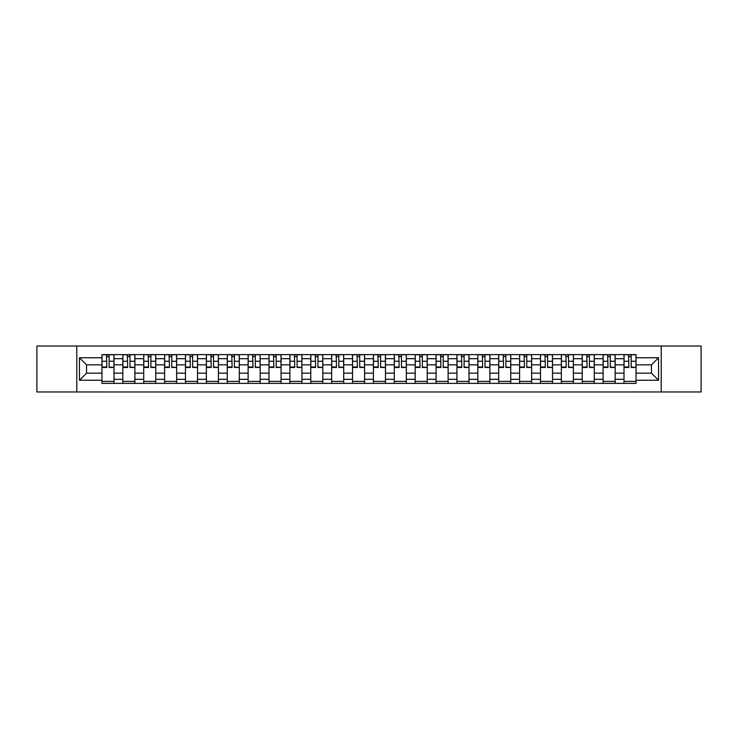 <?xml version="1.0" encoding="UTF-8"?>
<svg xmlns="http://www.w3.org/2000/svg" width="738" height="738" viewBox="0 0 738 738"><rect width="100%" height="100%" fill="white"/><g stroke="black" fill="none" stroke-linecap="round" stroke-linejoin="round"><path stroke-width="1.11" d="M661.211 391.961L701.1 391.961L701.1 346.039L36.9 346.039L36.9 391.961L661.211 391.961L661.211 346.039M122.84 383.391L122.84 358.696L114.003 358.696L114.003 383.391M114.003 358.696L114.003 354.609M122.84 358.696L122.84 354.609M134.888 354.609L134.888 383.391M143.716 383.391L143.716 354.609M155.764 354.609L155.764 383.391M164.602 383.391L164.602 354.609M176.65 354.609L176.65 383.391M185.478 383.391L185.478 354.609M197.526 354.609L197.526 383.391M206.363 383.391L206.363 354.609M218.411 354.609L218.411 383.391M227.249 383.391L227.249 354.609M239.296 354.609L239.296 383.391M248.125 383.391L248.125 354.609M260.173 354.609L260.173 383.391M269.01 383.391L269.01 354.609M281.058 354.609L281.058 383.391M289.886 383.391L289.886 354.609M301.934 354.609L301.934 383.391M310.772 383.391L310.772 354.609M322.82 354.609L322.82 383.391M331.657 383.391L331.657 354.609M343.705 354.609L343.705 383.391M352.533 383.391L352.533 354.609M364.581 354.609L364.581 383.391M373.419 383.391L373.419 354.609M385.467 354.609L385.467 383.391M394.295 383.391L394.295 354.609M406.343 354.609L406.343 383.391M415.18 383.391L415.18 354.609M427.228 354.609L427.228 383.391M436.066 383.391L436.066 354.609M448.114 354.609L448.114 383.391M456.942 383.391L456.942 354.609M468.99 354.609L468.99 383.391M477.827 383.391L477.827 354.609M489.875 354.609L489.875 383.391M498.704 383.391L498.704 354.609M510.751 354.609L510.751 383.391M519.589 383.391L519.589 354.609M531.637 354.609L531.637 383.391M540.474 383.391L540.474 354.609M552.522 354.609L552.522 383.391M561.35 383.391L561.35 354.609M573.398 354.609L573.398 383.391M582.236 383.391L582.236 354.609M594.284 354.609L594.284 383.391M603.112 383.391L603.112 354.609M615.16 354.609L615.16 383.391M623.997 383.391L623.997 354.609M623.997 373.151L615.16 373.151M603.112 373.151L594.284 373.151M582.236 373.151L573.398 373.151M561.35 373.151L552.522 373.151M540.474 373.151L531.637 373.151M519.589 373.151L510.751 373.151M498.704 373.151L489.875 373.151M477.827 373.151L468.99 373.151M456.942 373.151L448.114 373.151M436.066 373.151L427.228 373.151M415.18 373.151L406.343 373.151M394.295 373.151L385.467 373.151M373.419 373.151L364.581 373.151M352.533 373.151L343.705 373.151M331.657 373.151L322.82 373.151M310.772 373.151L301.934 373.151M289.886 373.151L281.058 373.151M269.01 373.151L260.173 373.151M248.125 373.151L239.296 373.151M227.249 373.151L218.411 373.151M206.363 373.151L197.526 373.151M185.478 373.151L176.65 373.151M164.602 373.151L155.764 373.151M143.716 373.151L134.888 373.151M122.84 373.151L114.003 373.151M623.997 364.849L615.16 364.849M603.112 364.849L594.284 364.849M582.236 364.849L573.398 364.849M561.35 364.849L552.522 364.849M540.474 364.849L531.637 364.849M519.589 364.849L510.751 364.849M498.704 364.849L489.875 364.849M477.827 364.849L468.99 364.849M456.942 364.849L448.114 364.849M436.066 364.849L427.228 364.849M415.18 364.849L406.343 364.849M394.295 364.849L385.467 364.849M373.419 364.849L364.581 364.849M352.533 364.849L343.705 364.849M331.657 364.849L322.82 364.849M310.772 364.849L301.934 364.849M289.886 364.849L281.058 364.849M269.01 364.849L260.173 364.849M248.125 364.849L239.296 364.849M227.249 364.849L218.411 364.849M206.363 364.849L197.526 364.849M185.478 364.849L176.65 364.849M164.602 364.849L155.764 364.849M143.716 364.849L134.888 364.849M122.84 364.849L114.003 364.849M86.558 373.151L101.955 373.151L101.955 364.849L86.558 364.849L86.558 373.151L79.464 380.245L79.464 357.755L101.955 357.755L101.955 364.849M636.045 364.849L636.045 373.151L651.442 373.151L651.442 364.849L636.045 364.849L636.045 354.609L101.955 354.609L101.955 357.755M636.045 357.755L658.536 357.755L658.536 380.245L636.045 380.245L636.045 373.151M101.955 373.151L101.955 383.391L636.045 383.391L636.045 380.245M101.955 380.245L79.464 380.245M76.789 391.961L76.789 346.039M114.003 381.38L101.955 381.38M106.844 356.62L109.113 356.62M134.888 381.38L122.84 381.38M127.72 356.62L129.999 356.62M155.764 381.38L143.716 381.38M148.606 356.62L150.884 356.62M176.65 381.38L164.602 381.38M169.482 356.62L171.76 356.62M197.526 381.38L185.478 381.38M190.367 356.62L192.646 356.62M218.411 381.38L206.363 381.38M211.252 356.62L213.522 356.62M239.296 381.38L227.249 381.38M232.129 356.62L234.407 356.62M260.173 381.38L248.125 381.38M253.014 356.62L255.293 356.62M281.058 381.38L269.01 381.38M273.89 356.62L276.169 356.62M301.934 381.38L289.886 381.38M294.776 356.62L297.054 356.62M322.82 381.38L310.772 381.38M315.661 356.62L317.93 356.62M343.705 381.38L331.657 381.38M336.537 356.62L338.816 356.62M364.581 381.38L352.533 381.38M357.423 356.62L359.701 356.62M385.467 381.38L373.419 381.38M378.299 356.62L380.577 356.62M406.343 381.38L394.295 381.38M399.184 356.62L401.463 356.62M427.228 381.38L415.18 381.38M420.07 356.62L422.339 356.62M448.114 381.38L436.066 381.38M440.946 356.62L443.224 356.62M468.99 381.38L456.942 381.38M461.831 356.62L464.11 356.62M489.875 381.38L477.827 381.38M482.707 356.62L484.986 356.62M510.751 381.38L498.704 381.38M503.593 356.62L505.871 356.62M531.637 381.38L519.589 381.38M524.478 356.62L526.747 356.62M552.522 381.38L540.474 381.38M545.354 356.62L547.633 356.62M573.398 381.38L561.35 381.38M566.24 356.62L568.518 356.62M594.284 381.38L582.236 381.38M587.116 356.62L589.394 356.62M615.16 381.38L603.112 381.38M608.001 356.62L610.28 356.62M636.045 381.38L623.997 381.38M628.887 356.62L631.156 356.62M79.464 357.755L86.558 364.849M651.442 373.151L658.536 380.245M651.442 364.849L658.536 357.755M109.113 366.998L113.938 367.459L109.113 367.459L109.113 354.747L113.938 354.747L111.253 354.747M113.938 366.998L113.938 354.747M106.844 356.482L109.113 356.482M109.519 354.747L102.019 354.747L102.019 367.459L106.844 367.459L106.438 354.747M129.999 366.998L134.814 367.459L129.999 367.459L129.999 354.747L134.814 354.747L132.139 354.747M134.814 366.998L134.814 354.747M127.72 356.482L129.999 356.482M130.395 354.747L122.905 354.747L122.905 367.459L127.72 367.459L127.323 354.747M150.884 366.998L155.7 367.459L150.884 367.459L150.884 354.747L155.7 354.747L153.024 354.747M155.7 366.998L155.7 354.747M148.606 356.482L150.884 356.482M151.281 354.747L143.781 354.747L143.781 367.459L148.606 367.459L148.2 354.747M171.76 366.998L176.576 367.459L171.76 367.459L171.76 354.747L176.576 354.747L173.9 354.747M176.576 366.998L176.576 354.747M169.482 356.482L171.76 356.482M172.166 354.747L164.666 354.747L164.666 367.459L169.482 367.459L169.085 354.747M192.646 366.998L197.461 367.459L192.646 367.459L192.646 354.747L197.461 354.747L194.786 354.747M197.461 366.998L197.461 354.747M190.367 356.482L192.646 356.482M193.042 354.747L185.552 354.747L185.552 367.459L190.367 367.459L189.97 354.747M213.522 366.998L218.347 367.459L213.522 367.459L213.522 354.747L218.347 354.747L215.662 354.747M218.347 366.998L218.347 354.747M211.252 356.482L213.522 356.482M213.928 354.747L206.428 354.747L206.428 367.459L211.252 367.459L210.847 354.747M234.407 366.998L239.223 367.459L234.407 367.459L234.407 354.747L239.223 354.747L236.547 354.747M239.223 366.998L239.223 354.747M232.129 356.482L234.407 356.482M234.804 354.747L227.313 354.747L227.313 367.459L232.129 367.459L231.732 354.747M255.293 366.998L260.108 367.459L255.293 367.459L255.293 354.747L260.108 354.747L257.433 354.747M260.108 366.998L260.108 354.747M253.014 356.482L255.293 356.482M255.689 354.747L248.189 354.747L248.189 367.459L253.014 367.459L252.608 354.747M276.169 366.998L280.984 367.459L276.169 367.459L276.169 354.747L280.984 354.747L278.309 354.747M280.984 366.998L280.984 354.747M273.89 356.482L276.169 356.482M276.575 354.747L269.075 354.747L269.075 367.459L273.89 367.459L273.494 354.747M297.054 366.998L301.87 367.459L297.054 367.459L297.054 354.747L301.87 354.747L299.194 354.747M301.87 366.998L301.87 354.747M294.776 356.482L297.054 356.482M297.451 354.747L289.96 354.747L289.96 367.459L294.776 367.459L294.379 354.747M317.93 366.998L322.755 367.459L317.93 367.459L317.93 354.747L322.755 354.747L320.071 354.747M322.755 366.998L322.755 354.747M315.661 356.482L317.93 356.482M318.336 354.747L310.836 354.747L310.836 367.459L315.661 367.459L315.255 354.747M338.816 366.998L343.631 367.459L338.816 367.459L338.816 354.747L343.631 354.747L340.956 354.747M343.631 366.998L343.631 354.747M336.537 356.482L338.816 356.482M339.212 354.747L331.722 354.747L331.722 367.459L336.537 367.459L336.141 354.747M359.701 366.998L364.517 367.459L359.701 367.459L359.701 354.747L364.517 354.747L361.841 354.747M364.517 366.998L364.517 354.747M357.423 356.482L359.701 356.482M360.098 354.747L352.598 354.747L352.598 367.459L357.423 367.459L357.017 354.747M380.577 366.998L385.402 367.459L380.577 367.459L380.577 354.747L385.402 354.747L382.718 354.747M385.402 366.998L385.402 354.747M378.299 356.482L380.577 356.482M380.983 354.747L373.483 354.747L373.483 367.459L378.299 367.459L377.902 354.747M401.463 366.998L406.278 367.459L401.463 367.459L401.463 354.747L406.278 354.747L403.603 354.747M406.278 366.998L406.278 354.747M399.184 356.482L401.463 356.482M401.859 354.747L394.369 354.747L394.369 367.459L399.184 367.459L398.788 354.747M422.339 366.998L427.164 367.459L422.339 367.459L422.339 354.747L427.164 354.747L424.488 354.747M427.164 366.998L427.164 354.747M420.07 356.482L422.339 356.482M422.745 354.747L415.245 354.747L415.245 367.459L420.07 367.459L419.664 354.747M443.224 366.998L448.04 367.459L443.224 367.459L443.224 354.747L448.04 354.747L445.365 354.747M448.04 366.998L448.04 354.747M440.946 356.482L443.224 356.482M443.621 354.747L436.13 354.747L436.13 367.459L440.946 367.459L440.549 354.747M464.11 366.998L468.925 367.459L464.11 367.459L464.11 354.747L468.925 354.747L466.25 354.747M468.925 366.998L468.925 354.747M461.831 356.482L464.11 356.482M464.506 354.747L457.016 354.747L457.016 367.459L461.831 367.459L461.425 354.747M484.986 366.998L489.811 367.459L484.986 367.459L484.986 354.747L489.811 354.747L487.126 354.747M489.811 366.998L489.811 354.747M482.707 356.482L484.986 356.482M485.392 354.747L477.892 354.747L477.892 367.459L482.707 367.459L482.311 354.747M505.871 366.998L510.687 367.459L505.871 367.459L505.871 354.747L510.687 354.747L508.012 354.747M510.687 366.998L510.687 354.747M503.593 356.482L505.871 356.482M506.268 354.747L498.777 354.747L498.777 367.459L503.593 367.459L503.196 354.747M526.747 366.998L531.572 367.459L526.747 367.459L526.747 354.747L531.572 354.747L528.897 354.747M531.572 366.998L531.572 354.747M524.478 356.482L526.747 356.482M527.153 354.747L519.653 354.747L519.653 367.459L524.478 367.459L524.072 354.747M547.633 366.998L552.448 367.459L547.633 367.459L547.633 354.747L552.448 354.747L549.773 354.747M552.448 366.998L552.448 354.747M545.354 356.482L547.633 356.482M548.03 354.747L540.539 354.747L540.539 367.459L545.354 367.459L544.958 354.747M568.518 366.998L573.334 367.459L568.518 367.459L568.518 354.747L573.334 354.747L570.659 354.747M573.334 366.998L573.334 354.747M566.24 356.482L568.518 356.482M568.915 354.747L561.424 354.747L561.424 367.459L566.24 367.459L565.834 354.747M589.394 366.998L594.219 367.459L589.394 367.459L589.394 354.747L594.219 354.747L591.535 354.747M594.219 366.998L594.219 354.747M587.116 356.482L589.394 356.482M589.8 354.747L582.3 354.747L582.3 367.459L587.116 367.459L586.719 354.747M610.28 366.998L615.095 367.459L610.28 367.459L610.28 354.747L615.095 354.747L612.42 354.747M615.095 366.998L615.095 354.747M608.001 356.482L610.28 356.482M610.677 354.747L603.186 354.747L603.186 367.459L608.001 367.459L607.605 354.747M631.156 366.998L635.981 367.459L631.156 367.459L631.156 354.747L635.981 354.747L633.305 354.747M635.981 366.998L635.981 354.747M628.887 356.482L631.156 356.482M631.562 354.747L624.062 354.747L624.062 367.459L628.887 367.459L628.481 354.747M603.112 358.696L594.284 358.696M582.236 358.696L573.398 358.696M561.35 358.696L552.522 358.696M540.474 358.696L531.637 358.696M519.589 358.696L510.751 358.696M498.704 358.696L489.875 358.696M477.827 358.696L468.99 358.696M456.942 358.696L448.114 358.696M436.066 358.696L427.228 358.696M415.18 358.696L406.343 358.696M394.295 358.696L385.467 358.696M373.419 358.696L364.581 358.696M352.533 358.696L343.705 358.696M331.657 358.696L322.82 358.696M310.772 358.696L301.934 358.696M289.886 358.696L281.058 358.696M269.01 358.696L260.173 358.696M248.125 358.696L239.296 358.696M227.249 358.696L218.411 358.696M206.363 358.696L197.526 358.696M185.478 358.696L176.65 358.696M164.602 358.696L155.764 358.696M143.716 358.696L134.888 358.696M623.997 358.696L615.16 358.696M603.112 379.304L594.284 379.304M582.236 379.304L573.398 379.304M561.35 379.304L552.522 379.304M540.474 379.304L531.637 379.304M519.589 379.304L510.751 379.304M498.704 379.304L489.875 379.304M477.827 379.304L468.99 379.304M456.942 379.304L448.114 379.304M436.066 379.304L427.228 379.304M415.18 379.304L406.343 379.304M394.295 379.304L385.467 379.304M373.419 379.304L364.581 379.304M352.533 379.304L343.705 379.304M331.657 379.304L322.82 379.304M310.772 379.304L301.934 379.304M289.886 379.304L281.058 379.304M269.01 379.304L260.173 379.304M248.125 379.304L239.296 379.304M227.249 379.304L218.411 379.304M206.363 379.304L197.526 379.304M185.478 379.304L176.65 379.304M164.602 379.304L155.764 379.304M143.716 379.304L134.888 379.304M122.84 379.304L114.003 379.304M623.997 379.304L615.16 379.304M109.113 361.242L113.938 361.242M102.019 366.998L106.844 366.998M102.019 361.242L106.844 361.242M129.999 361.242L134.814 361.242M122.905 366.998L127.72 366.998M122.905 361.242L127.72 361.242M150.884 361.242L155.7 361.242M143.781 366.998L148.606 366.998M143.781 361.242L148.606 361.242M171.76 361.242L176.576 361.242M164.666 366.998L169.482 366.998M164.666 361.242L169.482 361.242M192.646 361.242L197.461 361.242M185.552 366.998L190.367 366.998M185.552 361.242L190.367 361.242M213.522 361.242L218.347 361.242M206.428 366.998L211.252 366.998M206.428 361.242L211.252 361.242M234.407 361.242L239.223 361.242M227.313 366.998L232.129 366.998M227.313 361.242L232.129 361.242M255.293 361.242L260.108 361.242M248.189 366.998L253.014 366.998M248.189 361.242L253.014 361.242M276.169 361.242L280.984 361.242M269.075 366.998L273.89 366.998M269.075 361.242L273.89 361.242M297.054 361.242L301.87 361.242M289.96 366.998L294.776 366.998M289.96 361.242L294.776 361.242M317.93 361.242L322.755 361.242M310.836 366.998L315.661 366.998M310.836 361.242L315.661 361.242M338.816 361.242L343.631 361.242M331.722 366.998L336.537 366.998M331.722 361.242L336.537 361.242M359.701 361.242L364.517 361.242M352.598 366.998L357.423 366.998M352.598 361.242L357.423 361.242M380.577 361.242L385.402 361.242M373.483 366.998L378.299 366.998M373.483 361.242L378.299 361.242M401.463 361.242L406.278 361.242M394.369 366.998L399.184 366.998M394.369 361.242L399.184 361.242M422.339 361.242L427.164 361.242M415.245 366.998L420.07 366.998M415.245 361.242L420.07 361.242M443.224 361.242L448.04 361.242M436.13 366.998L440.946 366.998M436.13 361.242L440.946 361.242M464.11 361.242L468.925 361.242M457.016 366.998L461.831 366.998M457.016 361.242L461.831 361.242M484.986 361.242L489.811 361.242M477.892 366.998L482.707 366.998M477.892 361.242L482.707 361.242M505.871 361.242L510.687 361.242M498.777 366.998L503.593 366.998M498.777 361.242L503.593 361.242M526.747 361.242L531.572 361.242M519.653 366.998L524.478 366.998M519.653 361.242L524.478 361.242M547.633 361.242L552.448 361.242M540.539 366.998L545.354 366.998M540.539 361.242L545.354 361.242M568.518 361.242L573.334 361.242M561.424 366.998L566.24 366.998M561.424 361.242L566.24 361.242M589.394 361.242L594.219 361.242M582.3 366.998L587.116 366.998M582.3 361.242L587.116 361.242M610.28 361.242L615.095 361.242M603.186 366.998L608.001 366.998M603.186 361.242L608.001 361.242M631.156 361.242L635.981 361.242M624.062 366.998L628.887 366.998M624.062 361.242L628.887 361.242"/></g></svg>
